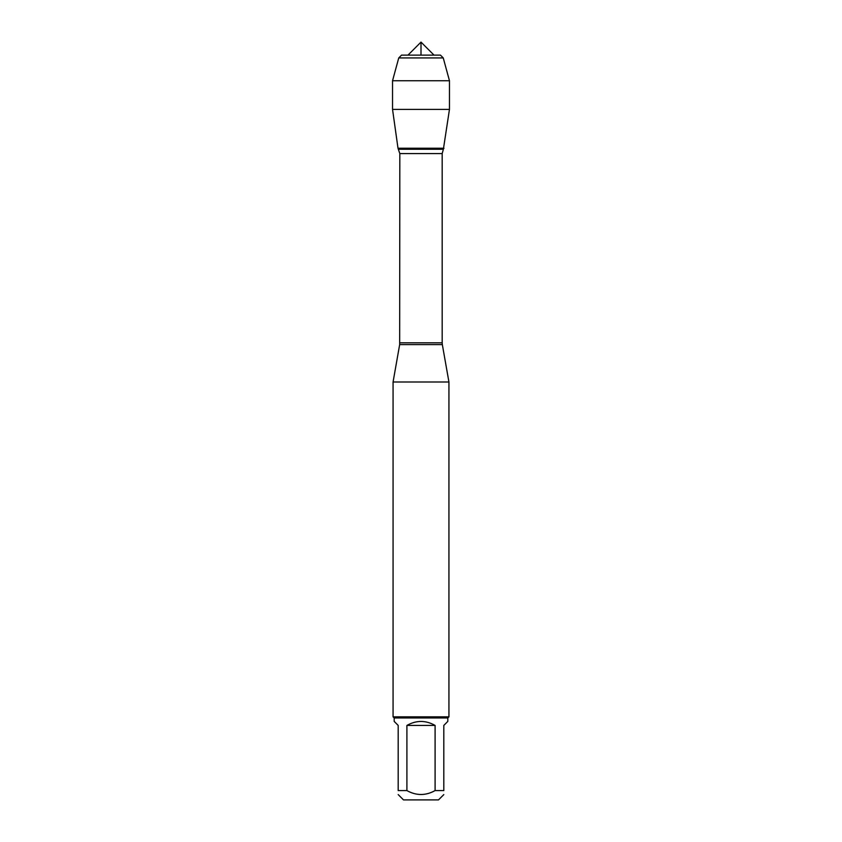 <?xml version="1.0" encoding="UTF-8"?>
<svg xmlns="http://www.w3.org/2000/svg" width="842" height="842" viewBox="0 0 842 842"><rect width="100%" height="100%" fill="white"/><g stroke="black" fill="none" stroke-linecap="round" stroke-linejoin="round"><path stroke-width="1.26" d="M443.808 790.585C443.808 795.795 443.808 795.795 443.808 790.585L435.093 790.585C425.705 795.795 416.306 795.795 406.907 790.585L398.192 790.585C398.192 795.795 398.192 795.795 398.192 790.585L398.192 725.425L394.193 721.415L394.193 717.973L447.807 717.973L447.807 721.415L443.808 725.425L443.808 790.585M443.808 794.595L438.503 799.9L403.497 799.9L398.192 794.595M435.093 790.585L435.093 725.425C425.694 720.131 416.306 720.131 406.907 725.425L406.907 790.585M443.25 57.93L440.461 55.13L401.539 55.13L398.75 57.93L443.25 57.93L449.46 80.737L449.46 109.386L392.54 109.386L398.003 148.234L443.997 148.234L398.003 148.234L399.824 153.581L399.666 344.61L442.334 344.61L448.933 382.005L393.067 382.005L393.067 716.858L448.933 716.858L448.933 382.005M447.807 717.973L448.933 716.858M406.907 725.425L435.093 725.425M449.46 80.737L392.54 80.737L392.54 109.386L398.003 148.234L421 148.234M407.97 55.13L421 42.1L434.03 55.13M421 55.13L421 42.1L407.97 55.13L401.539 55.13L398.75 57.93L392.54 80.737L392.54 109.386M399.824 342.831L442.176 342.831L442.176 153.581L399.824 153.581M398.624 149.266L443.376 149.266L449.46 109.386M399.666 344.61L393.067 382.005M442.176 153.581L443.376 149.266M442.334 344.61L442.176 342.831M394.193 717.973L393.067 716.858M398.75 57.93L392.54 80.737"/></g></svg>

